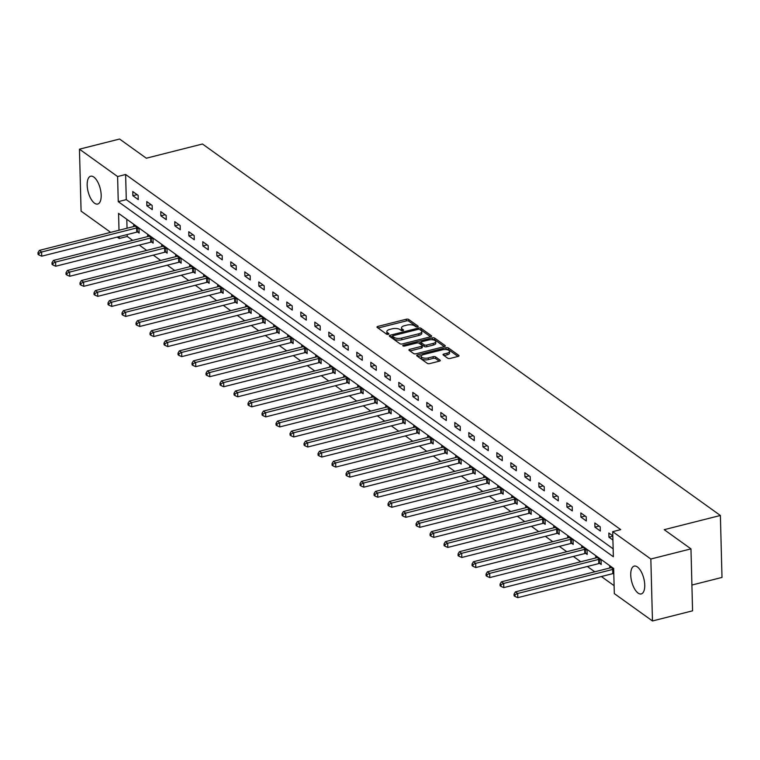 <?xml version="1.0" encoding="UTF-8"?>
<svg xmlns="http://www.w3.org/2000/svg" width="760" height="760" viewBox="0 0 760 760"><rect width="100%" height="100%" fill="white"/><g stroke="black" fill="none" stroke-linecap="round" stroke-linejoin="round"><path stroke-width="1.14" d="M417.591 326.904A1.264 0.522 -1.5 0 0 418.237 326.43A1.264 0.522 -1.5 0 0 418.076 326.183L408.719 319.466A1.805 0.75 -1.5 0 0 406.258 319.238L377.91 326.401A1.805 0.75 -1.5 0 0 376.979 327.085A1.805 0.75 -1.5 0 0 377.216 327.437L386.574 334.153A1.264 0.522 -1.5 0 0 388.293 334.315A1.264 0.522 -1.5 0 0 388.94 333.839A1.264 0.522 -1.5 0 0 388.778 333.592L387.572 332.719A5.776 2.384 -1.5 0 1 386.83 331.597A5.776 2.384 -1.5 0 1 389.785 329.422L392.151 328.823A5.776 2.384 -1.5 0 1 400.007 329.574L401.223 330.448A1.264 0.522 -1.5 0 0 402.942 330.609A1.264 0.522 -1.5 0 0 403.588 330.135A1.264 0.522 -1.5 0 0 403.427 329.887L402.22 329.013A5.776 2.384 -1.5 0 1 401.479 327.892A5.776 2.384 -1.5 0 1 404.434 325.717L406.799 325.118A5.776 2.384 -1.5 0 1 414.656 325.869L415.872 326.743A1.264 0.522 -1.5 0 0 417.591 326.904M638.086 593.075A14.345 6.251 75.8 0 1 631.019 578.217A14.345 6.251 75.8 0 1 634.23 566.105A14.345 6.251 75.8 0 1 637.403 566.95A14.345 6.251 75.8 0 1 644.461 581.808A14.345 6.251 75.8 0 1 641.26 593.921A14.345 6.251 75.8 0 1 638.086 593.075M94.525 203.195A14.345 6.251 75.8 0 1 87.457 188.337A14.345 6.251 75.8 0 1 90.659 176.225A14.345 6.251 75.8 0 1 93.841 177.07A14.345 6.251 75.8 0 1 100.899 191.928A14.345 6.251 75.8 0 1 97.698 204.041A14.345 6.251 75.8 0 1 94.525 203.195M447.697 358.197A1.805 0.75 -1.5 0 0 450.148 358.435L458.109 356.421A1.805 0.75 -1.5 0 0 459.03 355.747A1.805 0.75 -1.5 0 0 458.802 355.395L448.409 347.938A1.805 0.75 -1.5 0 0 445.949 347.7L417.601 354.873A1.805 0.75 -1.5 0 0 416.67 355.547A1.805 0.75 -1.5 0 0 416.898 355.898L427.3 363.356A1.805 0.75 -1.5 0 0 429.751 363.594L439.365 361.161A1.805 0.75 -1.5 0 0 440.287 360.487A1.805 0.75 -1.5 0 0 440.059 360.135L435.603 356.944A1.805 0.75 -1.5 0 0 433.152 356.706L428.383 357.912A4.826 1.995 -1.5 0 1 421.202 356.345A4.826 1.995 -1.5 0 1 423.671 354.53L442.339 349.809A4.826 1.995 -1.5 0 1 449.521 351.376A4.826 1.995 -1.5 0 1 447.051 353.191L443.945 353.979A1.805 0.75 -1.5 0 0 443.013 354.654A1.805 0.75 -1.5 0 0 443.251 355.005L447.697 358.197M110.675 232.361L81.082 211.128L79.458 149.178L119.576 139.032L146.319 158.213L202.483 144.011L720.375 515.48L664.211 529.682L690.963 548.872L650.845 559.018L652.469 620.967L614.317 593.607L613.662 568.489L118.569 213.38L119.006 230.251M79.458 149.178L117.6 176.538L118.256 201.656L613.358 556.767L612.693 531.658L650.845 559.018M612.693 531.658L620.72 529.625L125.628 174.505L117.6 176.538M430.711 336.765A1.805 0.75 -1.5 0 0 431.632 336.091A1.805 0.75 -1.5 0 0 431.404 335.74L421.002 328.282A1.805 0.75 -1.5 0 0 418.551 328.044L390.193 335.217A1.805 0.75 -1.5 0 0 389.272 335.901A1.805 0.75 -1.5 0 0 389.5 336.252L399.902 343.71A1.805 0.75 -1.5 0 0 402.353 343.938L430.711 336.765M434.701 338.105L445.103 345.562A1.805 0.75 -1.5 0 1 445.331 345.914A1.805 0.75 -1.5 0 1 444.41 346.598L416.052 353.77A1.805 0.75 -1.5 0 1 413.601 353.533L409.146 350.341A1.805 0.75 -1.5 0 1 408.918 349.99A1.805 0.75 -1.5 0 1 409.839 349.315L421.344 346.408A1.805 0.75 -1.5 0 0 422.265 345.724A1.805 0.75 -1.5 0 0 422.037 345.373L419.083 343.254A1.805 0.75 -1.5 0 0 416.632 343.026L404.662 346.047A1.264 0.522 -1.5 0 1 402.781 345.638A1.264 0.522 -1.5 0 1 403.427 345.163L432.25 337.877A1.805 0.75 -1.5 0 1 434.701 338.105L434.748 339.786L444.286 346.626M691.904 585.038L722 577.429L720.375 515.48M125.628 174.505L126.284 199.623L613.149 548.834M132.876 195.728L138.263 199.595L138.149 195.405L132.762 191.539L132.876 195.728L137.104 194.655M146.88 205.77L152.266 209.636L152.152 205.447L146.766 201.581L146.88 205.77L151.107 204.696M160.882 215.811L166.259 219.678L166.155 215.488L160.768 211.631L160.882 215.811L165.11 214.748M174.876 225.853L180.262 229.719L180.158 225.53L174.772 221.673L174.876 225.853L179.113 224.789M188.879 235.904L194.266 239.761L194.161 235.581L188.774 231.714L188.879 235.904L193.116 234.831M202.882 245.945L208.268 249.802L208.164 245.623L202.777 241.756L202.882 245.945L207.119 244.872M216.885 255.987L222.271 259.853L222.157 255.664L216.78 251.797L216.885 255.987L221.122 254.913M230.888 266.028L236.274 269.895L236.16 265.705L230.774 261.849L230.888 266.028L235.125 264.955M244.891 276.07L250.277 279.937L250.163 275.747L244.777 271.89L244.891 276.07L249.128 275.006M258.894 286.121L264.28 289.978L264.166 285.798L258.78 281.931L258.894 286.121L263.122 285.048M272.897 296.162L278.284 300.019L278.169 295.839L272.783 291.973L272.897 296.162L277.124 295.089M286.9 306.204L292.277 310.061L292.173 305.881L286.786 302.014L286.9 306.204L291.127 305.13M300.894 316.245L306.28 320.112L306.175 315.923L300.789 312.056L300.894 316.245L305.13 315.172M314.897 326.287L320.283 330.153L320.178 325.964L314.792 322.107L314.897 326.287L319.133 325.223M328.899 336.328L334.286 340.195L334.181 336.005L328.795 332.148L328.899 336.328L333.137 335.264M342.902 346.38L348.289 350.236L348.175 346.056L342.798 342.19L342.902 346.38L347.139 345.306M356.905 356.421L362.292 360.278L362.178 356.098L356.791 352.231L356.905 356.421L361.142 355.347M370.909 366.462L376.295 370.329L376.181 366.139L370.794 362.273L370.909 366.462L375.145 365.389M384.911 376.504L390.298 380.37L390.184 376.181L384.798 372.324L384.911 376.504L389.139 375.43M398.915 386.545L404.301 390.412L404.187 386.222L398.8 382.365L398.915 386.545L403.142 385.481M412.917 396.587L418.294 400.453L418.19 396.264L412.803 392.407L412.917 396.587L417.145 395.523M426.911 406.638L432.298 410.495L432.193 406.315L426.806 402.448L426.911 406.638L431.148 405.565M440.914 416.68L446.3 420.536L446.196 416.356L440.809 412.49L440.914 416.68L445.151 415.606M454.917 426.721L460.303 430.587L460.199 426.398L454.812 422.531L454.917 426.721L459.154 425.647M468.92 436.762L474.306 440.629L474.202 436.44L468.815 432.582L468.92 436.762L473.157 435.689M482.923 446.804L488.309 450.67L488.195 446.481L482.818 442.624L482.923 446.804L487.16 445.74M496.926 456.855L502.312 460.712L502.198 456.532L496.812 452.666L496.926 456.855L501.163 455.781M510.929 466.897L516.315 470.753L516.202 466.573L510.815 462.707L510.929 466.897L515.156 465.823M524.932 476.938L530.318 480.805L530.204 476.615L524.818 472.748L524.932 476.938L529.159 475.865M538.935 486.979L544.312 490.846L544.207 486.656L538.821 482.79L538.935 486.979L543.163 485.906M552.938 497.021L558.315 500.887L558.211 496.698L552.824 492.841L552.938 497.021L557.165 495.957M566.931 507.062L572.318 510.929L572.214 506.739L566.827 502.882L566.931 507.062L571.168 505.998M580.934 517.114L586.321 520.971L586.216 516.79L580.83 512.924L580.934 517.114L585.172 516.04M594.938 527.155L600.324 531.012L600.219 526.832L594.833 522.966L594.938 527.155L599.174 526.082M612.807 535.866L608.836 533.007L608.94 537.197L612.921 540.047M127.195 234.574L127.252 236.464L132.706 240.379M139.289 245.1L146.708 250.42M153.292 255.141L160.711 260.462M167.295 265.183L174.714 270.503M181.298 275.224L188.708 280.544M195.301 285.276L202.711 290.586M209.304 295.317L216.714 300.637M223.307 305.358L230.717 310.678M237.3 315.4L244.72 320.72M251.303 325.441L258.723 330.762M265.306 335.483L272.726 340.803M279.309 345.534L286.729 350.854M293.312 355.575L300.732 360.895M307.315 365.617L314.726 370.937M321.319 375.659L328.728 380.978M335.322 385.7L342.731 391.02M349.324 395.751L356.734 401.062M363.318 405.792L370.737 411.112M377.321 415.834L384.74 421.154M391.324 425.875L398.743 431.195M405.327 435.917L412.747 441.237M419.33 445.958L426.749 451.278M433.333 456.009L440.743 461.32M447.336 466.051L454.746 471.371M461.339 476.092L468.749 481.412M475.342 486.134L482.752 491.454M489.336 496.175L496.755 501.495M503.339 506.217L510.758 511.537M517.341 516.268L524.761 521.588M531.344 526.309L538.764 531.63M545.347 536.351L552.767 541.671M559.35 546.392L566.76 551.712M573.353 556.434L580.764 561.754M587.356 566.485L594.767 571.795M601.359 576.526L614.108 585.675M126.796 219.279L127.034 228.228M137.684 232.037L139.137 233.073L139.023 228.893L133.646 225.026L133.684 226.546M151.686 242.079L153.14 243.124L153.026 238.934L147.639 235.068L147.687 236.588M165.689 252.12L167.143 253.166L167.029 248.976L161.642 245.119L161.69 246.63M179.692 262.162L181.146 263.207L181.032 259.017L175.645 255.16L175.684 256.671M193.695 272.203L195.149 273.248L195.035 269.069L189.648 265.202L189.686 266.712M207.689 282.255L209.142 283.29L209.038 279.11L203.651 275.243L203.689 276.754M221.692 292.296L223.145 293.341L223.041 289.151L217.655 285.285L217.692 286.805M235.695 302.337L237.148 303.382L237.044 299.193L231.657 295.327L231.695 296.846M249.698 312.379L251.151 313.424L251.047 309.234L245.66 305.377L245.698 306.888M263.701 322.42L265.154 323.466L265.041 319.276L259.663 315.419L259.702 316.93M277.704 332.471L279.158 333.507L279.043 329.327L273.657 325.46L273.704 326.971M291.707 342.513L293.16 343.548L293.047 339.368L287.66 335.502L287.707 337.022M305.71 352.555L307.163 353.599L307.049 349.41L301.663 345.543L301.701 347.063M319.713 362.596L321.166 363.641L321.052 359.452L315.666 355.594L315.704 357.105M333.716 372.637L335.16 373.683L335.055 369.493L329.669 365.636L329.707 367.147M347.709 382.679L349.163 383.724L349.058 379.544L343.672 375.677L343.71 377.188M361.712 392.73L363.166 393.765L363.062 389.585L357.675 385.719L357.713 387.229M375.715 402.772L377.169 403.807L377.065 399.627L371.678 395.76L371.716 397.28M389.719 412.813L391.172 413.858L391.058 409.668L385.681 405.802L385.719 407.322M403.721 422.854L405.175 423.899L405.061 419.71L399.674 415.853L399.722 417.363M417.724 432.896L419.178 433.941L419.064 429.751L413.677 425.894L413.725 427.405M431.727 442.938L433.181 443.983L433.067 439.802L427.68 435.936L427.719 437.447M445.73 452.988L447.184 454.024L447.07 449.844L441.683 445.977L441.721 447.488M459.733 463.03L461.177 464.075L461.073 459.885L455.686 456.019L455.724 457.539M473.727 473.072L475.18 474.116L475.076 469.927L469.69 466.06L469.727 467.58M487.73 483.113L489.183 484.158L489.079 479.969L483.692 476.111L483.73 477.622M501.733 493.154L503.186 494.2L503.082 490.01L497.695 486.153L497.733 487.663M515.736 503.206L517.189 504.241L517.075 500.061L511.698 496.194L511.736 497.705M529.739 513.247L531.192 514.283L531.078 510.103L525.692 506.236L525.739 507.756M543.742 523.288L545.195 524.333L545.082 520.144L539.695 516.278L539.742 517.797M557.745 533.33L559.198 534.375L559.084 530.186L553.698 526.328L553.736 527.839M571.748 543.371L573.202 544.417L573.087 540.227L567.701 536.37L567.739 537.88M585.751 553.413L587.195 554.458L587.091 550.278L581.704 546.411L581.742 547.922M599.744 563.464L601.198 564.5L601.093 560.319L595.707 556.453L595.745 557.964M613.747 573.505L613.643 569.316M609.748 568.014L609.71 566.494L613.681 569.344M690.963 548.872L692.578 610.822L652.469 620.967M127.252 236.464L119.225 238.488L117.268 237.082M119.177 236.597L119.225 238.488M126.284 199.623L118.256 201.656M608.94 537.197L612.817 536.218M401.479 327.892L401.527 329.565A5.776 2.384 -1.5 0 0 402.258 330.685L402.22 329.013M386.83 331.597L386.878 333.269A5.776 2.384 -1.5 0 0 387.609 334.39L387.572 332.719M416.908 326.981L408.756 321.138A1.805 0.75 -1.5 0 0 406.305 320.91L378.072 328.044M392.521 336.319L390.355 336.86M430.587 336.803L421.049 329.954A1.805 0.75 -1.5 0 0 419.89 329.622M419.767 329.536A1.264 0.522 -1.5 0 0 418.048 329.374L393.167 335.663A1.264 0.522 -1.5 0 0 392.521 336.138A1.264 0.522 -1.5 0 0 392.673 336.385L393.955 337.307A5.776 2.384 -1.5 0 0 401.812 338.048L418.827 333.744A5.776 2.384 -1.5 0 0 421.781 331.578A5.776 2.384 -1.5 0 0 421.049 330.448L419.767 329.536M392.711 337.563A1.264 0.522 -1.5 0 0 392.559 337.82A1.264 0.522 -1.5 0 0 392.72 338.058L392.673 336.385M421.781 331.578L421.828 333.25A5.776 2.384 -1.5 0 1 418.874 335.426L401.859 339.729A5.776 2.384 -1.5 0 1 394.003 338.979L392.72 338.058M410.01 350.959L421.382 348.08A1.805 0.75 -1.5 0 0 422.313 347.396L422.265 345.724M418.56 343.026L421.059 342.389M431.67 339.71L432.298 339.549L432.25 337.877M433.276 343.387A4.826 1.995 -1.5 0 0 435.746 341.572A4.826 1.995 -1.5 0 0 428.564 340.005L421.981 341.667A1.805 0.75 -1.5 0 0 421.059 342.351A1.805 0.75 -1.5 0 0 421.287 342.703L424.241 344.812A1.805 0.75 -1.5 0 0 426.702 345.049L433.276 343.387L433.314 345.059A4.826 1.995 -1.5 0 0 435.784 343.244L435.746 341.572M421.315 343.662A1.805 0.75 -1.5 0 0 421.106 344.023A1.805 0.75 -1.5 0 0 421.334 344.375L421.287 342.703M433.314 345.059L426.74 346.721A1.805 0.75 -1.5 0 1 424.289 346.493L421.334 344.375M434.748 339.786A1.805 0.75 -1.5 0 0 432.298 339.549M449.521 351.376L449.568 353.048A4.826 1.995 -1.5 0 1 447.099 354.863L444.106 355.623M421.202 356.345L421.249 358.026A4.826 1.995 -1.5 0 0 428.431 359.584L428.383 357.912M439.242 361.19L435.651 358.615A1.805 0.75 -1.5 0 0 433.2 358.378L428.431 359.584M457.985 356.449L448.447 349.609A1.805 0.75 -1.5 0 0 445.997 349.372L445.445 349.514M421.572 355.556L417.762 356.516M135.09 226.071L134.909 226.166A1.843 0.76 178.5 0 1 134.377 226.366L39.377 250.391L41.62 252.006L41.733 256.187L136.733 232.161A1.843 0.76 178.5 0 1 137.398 232.056L139.108 231.933M38.893 253.298L38 252.662L38.047 254.334L38.941 254.98L38.893 253.298L41.62 252.006L136.619 227.971A1.843 0.76 178.5 0 1 137.284 227.867L137.579 227.848M38 252.662L39.377 250.391M41.733 256.187L38.941 254.98M149.093 236.113L148.912 236.208A1.843 0.76 178.5 0 1 148.38 236.407L53.38 260.433L55.622 262.048L55.736 266.228L150.736 242.202A1.843 0.76 178.5 0 1 151.401 242.098L153.111 241.975M52.896 263.349L52.003 262.703L52.05 264.375L52.943 265.022L52.896 263.349L55.622 262.048L150.623 238.023A1.843 0.76 178.5 0 1 151.287 237.918L151.572 237.889M52.003 262.703L53.38 260.433M55.736 266.228L52.943 265.022M163.096 246.155L162.916 246.259A1.843 0.76 178.5 0 1 162.383 246.449L67.383 270.474L69.626 272.089L69.739 276.269L164.739 252.244A1.843 0.76 178.5 0 1 165.395 252.139L167.114 252.016M66.899 273.391L66.006 272.745L66.044 274.417L66.947 275.063L66.899 273.391L69.626 272.089L164.625 248.064A1.843 0.76 178.5 0 1 165.291 247.959L165.575 247.94M66.006 272.745L67.383 270.474M69.739 276.269L66.947 275.063M177.099 256.196L176.918 256.3A1.843 0.76 178.5 0 1 176.386 256.5L81.386 280.526L83.629 282.131L83.743 286.32L178.733 262.295A1.843 0.76 178.5 0 1 179.398 262.19L181.108 262.058M80.902 283.433L80.009 282.786L80.047 284.459L80.949 285.104L80.902 283.433L83.629 282.131L178.629 258.106A1.843 0.76 178.5 0 1 179.293 258.001L179.578 257.982M80.009 282.786L81.386 280.526M83.743 286.32L80.949 285.104M191.102 266.247L190.921 266.342A1.843 0.76 178.5 0 1 190.389 266.541L95.389 290.567L97.631 292.173L97.745 296.362L192.736 272.337A1.843 0.76 178.5 0 1 193.401 272.232L195.111 272.099M94.905 293.474L94.012 292.828L94.05 294.51L94.953 295.146L94.905 293.474L97.631 292.173L192.631 268.147A1.843 0.76 178.5 0 1 193.296 268.042L193.582 268.023M94.012 292.828L95.389 290.567M97.745 296.362L94.953 295.146M205.105 276.288L204.924 276.383A1.843 0.76 178.5 0 1 204.392 276.583L109.392 300.608L111.635 302.214L111.739 306.403L206.739 282.378A1.843 0.76 178.5 0 1 207.404 282.273L209.114 282.14M108.908 303.515L108.005 302.879L108.053 304.551L108.955 305.197L108.908 303.515L111.635 302.214L206.634 278.188A1.843 0.76 178.5 0 1 207.299 278.084L207.584 278.065M108.005 302.879L109.392 300.608M111.739 306.403L108.955 305.197M219.108 286.33L218.927 286.425A1.843 0.76 178.5 0 1 218.386 286.624L123.395 310.65L125.637 312.265L125.742 316.445L220.742 292.419A1.843 0.76 178.5 0 1 221.407 292.315L223.117 292.191M122.911 313.557L122.008 312.92L122.056 314.592L122.949 315.238L122.911 313.557L125.637 312.265L220.637 288.24A1.843 0.76 178.5 0 1 221.293 288.125L221.587 288.106M122.008 312.92L123.395 310.65M125.742 316.445L122.949 315.238M233.111 296.372L232.93 296.466A1.843 0.76 178.5 0 1 232.389 296.666L137.398 320.691L139.641 322.306L139.745 326.486L234.745 302.461A1.843 0.76 178.5 0 1 235.41 302.356L237.12 302.233M136.914 323.608L136.011 322.962L136.059 324.634L136.952 325.28L136.914 323.608L139.641 322.306L234.631 298.281A1.843 0.76 178.5 0 1 235.296 298.176L235.59 298.148M136.011 322.962L137.398 320.691M139.745 326.486L136.952 325.28M247.114 306.413L246.924 306.517A1.843 0.76 178.5 0 1 246.392 306.707L151.392 330.742L153.643 332.348L153.748 336.537L248.748 312.502A1.843 0.76 178.5 0 1 249.413 312.398L251.123 312.274M150.917 333.649L150.014 333.003L150.062 334.675L150.955 335.322L150.917 333.649L153.643 332.348L248.634 308.322A1.843 0.76 178.5 0 1 249.299 308.218L249.594 308.199M150.014 333.003L151.392 330.742M153.748 336.537L150.955 335.322M261.117 316.464L260.927 316.559A1.843 0.76 178.5 0 1 260.395 316.758L165.395 340.784L167.637 342.389L167.751 346.579L262.751 322.553A1.843 0.76 178.5 0 1 263.416 322.449L265.126 322.316M164.91 343.691L164.017 343.045L164.065 344.717L164.958 345.363L164.91 343.691L167.637 342.389L262.637 318.364A1.843 0.76 178.5 0 1 263.302 318.26L263.596 318.24M164.017 343.045L165.395 340.784M167.751 346.579L164.958 345.363M275.11 326.505L274.93 326.601A1.843 0.76 178.5 0 1 274.398 326.8L179.398 350.825L181.64 352.431L181.754 356.62L276.754 332.595A1.843 0.76 178.5 0 1 277.419 332.49L279.129 332.358M178.913 353.733L178.02 353.087L178.068 354.768L178.961 355.404L178.913 353.733L181.64 352.431L276.64 328.405A1.843 0.76 178.5 0 1 277.305 328.301L277.59 328.282M178.02 353.087L179.398 350.825M181.754 356.62L178.961 355.404M289.113 336.547L288.933 336.642A1.843 0.76 178.5 0 1 288.401 336.841L193.401 360.867L195.643 362.472L195.757 366.662L290.757 342.637A1.843 0.76 178.5 0 1 291.412 342.532L293.132 342.409M192.916 363.774L192.023 363.137L192.061 364.809L192.964 365.455L192.916 363.774L195.643 362.472L290.643 338.447A1.843 0.76 178.5 0 1 291.308 338.342L291.593 338.323M192.023 363.137L193.401 360.867M195.757 366.662L192.964 365.455M303.116 346.588L302.936 346.683A1.843 0.76 178.5 0 1 302.404 346.883L207.404 370.909L209.646 372.523L209.76 376.703L304.75 352.678A1.843 0.76 178.5 0 1 305.416 352.573L307.125 352.45M206.919 373.825L206.026 373.179L206.064 374.851L206.967 375.497L206.919 373.825L209.646 372.523L304.646 348.498A1.843 0.76 178.5 0 1 305.311 348.394L305.596 348.365M206.026 373.179L207.404 370.909M209.76 376.703L206.967 375.497M317.119 356.63L316.939 356.734A1.843 0.76 178.5 0 1 316.407 356.924L221.407 380.95L223.649 382.565L223.763 386.745L318.753 362.719A1.843 0.76 178.5 0 1 319.418 362.615L321.128 362.491M220.923 383.866L220.03 383.22L220.067 384.892L220.97 385.538L220.923 383.866L223.649 382.565L318.649 358.54A1.843 0.76 178.5 0 1 319.314 358.435L319.599 358.406M220.03 383.22L221.407 380.95M223.763 386.745L220.97 385.538M331.123 366.671L330.942 366.776A1.843 0.76 178.5 0 1 330.41 366.976L235.41 391.001L237.652 392.606L237.756 396.796L332.756 372.77A1.843 0.76 178.5 0 1 333.422 372.666L335.131 372.533M234.925 393.908L234.023 393.262L234.07 394.934L234.973 395.58L234.925 393.908L237.652 392.606L332.652 368.581A1.843 0.76 178.5 0 1 333.317 368.476L333.602 368.457M234.023 393.262L235.41 391.001M237.756 396.796L234.973 395.58M345.125 376.722L344.945 376.817A1.843 0.76 178.5 0 1 344.403 377.017L249.413 401.042L251.655 402.648L251.759 406.837L346.76 382.812A1.843 0.76 178.5 0 1 347.424 382.707L349.135 382.574M248.928 403.949L248.026 403.303L248.073 404.985L248.966 405.622L248.928 403.949L251.655 402.648L346.655 378.623A1.843 0.76 178.5 0 1 347.32 378.518L347.605 378.499M248.026 403.303L249.413 401.042M251.759 406.837L248.966 405.622M359.128 386.764L358.948 386.859A1.843 0.76 178.5 0 1 358.406 387.058L263.416 411.084L265.658 412.69L265.762 416.879L360.762 392.853A1.843 0.76 178.5 0 1 361.427 392.749L363.137 392.616M262.931 413.991L262.029 413.345L262.077 415.026L262.969 415.663L262.931 413.991L265.658 412.69L360.658 388.664A1.843 0.76 178.5 0 1 361.313 388.559L361.608 388.541M262.029 413.345L263.416 411.084M265.762 416.879L262.969 415.663M373.131 396.805L372.941 396.901A1.843 0.76 178.5 0 1 372.409 397.1L277.409 421.125L279.661 422.74L279.765 426.92L374.765 402.895A1.843 0.76 178.5 0 1 375.43 402.791L377.14 402.667M276.934 424.033L276.032 423.396L276.079 425.068L276.973 425.714L276.934 424.033L279.661 422.74L374.651 398.705A1.843 0.76 178.5 0 1 375.316 398.601L375.611 398.582M276.032 423.396L277.409 421.125M279.765 426.92L276.973 425.714M387.134 406.847L386.945 406.942A1.843 0.76 178.5 0 1 386.412 407.141L291.412 431.167L293.654 432.782L293.769 436.962L388.769 412.937A1.843 0.76 178.5 0 1 389.433 412.832L391.144 412.709M290.938 434.083L290.035 433.438L290.082 435.109L290.976 435.755L290.938 434.083L293.654 432.782L388.654 408.756A1.843 0.76 178.5 0 1 389.32 408.652L389.614 408.623M290.035 433.438L291.412 431.167M293.769 436.962L290.976 435.755M401.128 416.888L400.947 416.993A1.843 0.76 178.5 0 1 400.416 417.183L305.416 441.208L307.658 442.823L307.772 447.003L402.772 422.978A1.843 0.76 178.5 0 1 403.437 422.873L405.147 422.75M304.931 444.125L304.038 443.479L304.085 445.151L304.978 445.797L304.931 444.125L307.658 442.823L402.658 418.798A1.843 0.76 178.5 0 1 403.322 418.693L403.608 418.674M304.038 443.479L305.416 441.208M307.772 447.003L304.978 445.797M415.131 426.93L414.95 427.034A1.843 0.76 178.5 0 1 414.418 427.234L319.418 451.259L321.66 452.865L321.774 457.055L416.774 433.029A1.843 0.76 178.5 0 1 417.43 432.924L419.149 432.791M318.934 454.166L318.041 453.52L318.079 455.192L318.981 455.838L318.934 454.166L321.66 452.865L416.66 428.839A1.843 0.76 178.5 0 1 417.325 428.735L417.61 428.716M318.041 453.52L319.418 451.259M321.774 457.055L318.981 455.838M429.134 436.981L428.953 437.076A1.843 0.76 178.5 0 1 428.421 437.276L333.422 461.301L335.663 462.906L335.777 467.096L430.768 443.07A1.843 0.76 178.5 0 1 431.433 442.966L433.152 442.833M332.937 464.208L332.044 463.562L332.082 465.243L332.984 465.88L332.937 464.208L335.663 462.906L430.663 438.881A1.843 0.76 178.5 0 1 431.328 438.776L431.613 438.757M332.044 463.562L333.422 461.301M335.777 467.096L332.984 465.88M443.137 447.022L442.956 447.117A1.843 0.76 178.5 0 1 442.424 447.317L347.424 471.342L349.666 472.948L349.78 477.137L444.771 453.112A1.843 0.76 178.5 0 1 445.436 453.007L447.146 452.874M346.94 474.249L346.047 473.613L346.085 475.285L346.988 475.931L346.94 474.249L349.666 472.948L444.666 448.923A1.843 0.76 178.5 0 1 445.331 448.818L445.616 448.799M346.047 473.613L347.424 471.342M349.78 477.137L346.988 475.931M457.14 457.064L456.959 457.159A1.843 0.76 178.5 0 1 456.427 457.358L361.427 481.384L363.669 482.999L363.774 487.179L458.774 463.153A1.843 0.76 178.5 0 1 459.439 463.049L461.149 462.925M360.943 484.291L360.041 483.654L360.088 485.327L360.99 485.972L360.943 484.291L363.669 482.999L458.669 458.974A1.843 0.76 178.5 0 1 459.334 458.859L459.619 458.84M360.041 483.654L361.427 481.384M363.774 487.179L360.99 485.972M471.143 467.105L470.962 467.2A1.843 0.76 178.5 0 1 470.421 467.4L375.43 491.425L377.673 493.041L377.777 497.22L472.777 473.195A1.843 0.76 178.5 0 1 473.442 473.09L475.152 472.967M374.946 494.342L374.043 493.696L374.091 495.368L374.984 496.014L374.946 494.342L377.673 493.041L472.673 469.015A1.843 0.76 178.5 0 1 473.337 468.91L473.623 468.882M374.043 493.696L375.43 491.425M377.777 497.22L374.984 496.014M485.146 477.147L484.965 477.251A1.843 0.76 178.5 0 1 484.424 477.441L389.433 501.476L391.675 503.082L391.78 507.272L486.78 483.246A1.843 0.76 178.5 0 1 487.445 483.132L489.155 483.008M388.949 504.383L388.046 503.737L388.094 505.409L388.987 506.056L388.949 504.383L391.675 503.082L486.675 479.056A1.843 0.76 178.5 0 1 487.331 478.952L487.625 478.933M388.046 503.737L389.433 501.476M391.78 507.272L388.987 506.056M499.149 487.198L498.959 487.293A1.843 0.76 178.5 0 1 498.427 487.492L403.427 511.518L405.678 513.123L405.783 517.313L500.783 493.287A1.843 0.76 178.5 0 1 501.448 493.183L503.158 493.05M402.952 514.425L402.049 513.779L402.097 515.451L402.99 516.097L402.952 514.425L405.678 513.123L500.669 489.098A1.843 0.76 178.5 0 1 501.334 488.993L501.628 488.975M402.049 513.779L403.427 511.518M405.783 517.313L402.99 516.097M513.152 497.239L512.962 497.334A1.843 0.76 178.5 0 1 512.43 497.534L417.43 521.559L419.681 523.165L419.786 527.355L514.786 503.329A1.843 0.76 178.5 0 1 515.451 503.225L517.161 503.091M416.955 524.466L416.052 523.82L416.1 525.502L416.993 526.139L416.955 524.466L419.681 523.165L514.672 499.139A1.843 0.76 178.5 0 1 515.337 499.035L515.631 499.016M416.052 523.82L417.43 521.559M419.786 527.355L416.993 526.139M527.145 507.281L526.965 507.376A1.843 0.76 178.5 0 1 526.433 507.575L431.433 531.601L433.675 533.207L433.789 537.396L528.789 513.37A1.843 0.76 178.5 0 1 529.454 513.266L531.164 513.142M430.948 534.508L430.055 533.871L430.103 535.543L430.996 536.189L430.948 534.508L433.675 533.207L528.675 509.181A1.843 0.76 178.5 0 1 529.34 509.076L529.625 509.058M430.055 533.871L431.433 531.601M433.789 537.396L430.996 536.189M541.149 517.322L540.968 517.417A1.843 0.76 178.5 0 1 540.436 517.617L445.436 541.642L447.678 543.258L447.792 547.438L542.792 523.412A1.843 0.76 178.5 0 1 543.457 523.308L545.167 523.184M444.952 544.559L444.058 543.913L444.096 545.585L444.999 546.231L444.952 544.559L447.678 543.258L542.678 519.232A1.843 0.76 178.5 0 1 543.343 519.128L543.628 519.099M444.058 543.913L445.436 541.642M447.792 547.438L444.999 546.231M555.151 527.364L554.971 527.468A1.843 0.76 178.5 0 1 554.439 527.658L459.439 551.684L461.681 553.299L461.795 557.479L556.795 533.453A1.843 0.76 178.5 0 1 557.45 533.349L559.17 533.225M458.954 554.6L458.061 553.954L458.099 555.626L459.002 556.272L458.954 554.6L461.681 553.299L556.681 529.274A1.843 0.76 178.5 0 1 557.346 529.169L557.631 529.14M458.061 553.954L459.439 551.684M461.795 557.479L459.002 556.272M569.154 537.406L568.974 537.51A1.843 0.76 178.5 0 1 568.442 537.709L473.442 561.735L475.684 563.341L475.798 567.53L570.788 543.505A1.843 0.76 178.5 0 1 571.453 543.4L573.163 543.267M472.957 564.642L472.065 563.996L472.102 565.668L473.005 566.314L472.957 564.642L475.684 563.341L570.684 539.315A1.843 0.76 178.5 0 1 571.349 539.211L571.634 539.192M472.065 563.996L473.442 561.735M475.798 567.53L473.005 566.314M583.158 547.457L582.977 547.552A1.843 0.76 178.5 0 1 582.445 547.751L487.445 571.776L489.687 573.382L489.792 577.572L584.792 553.546A1.843 0.76 178.5 0 1 585.457 553.442L587.167 553.308M486.961 574.683L486.058 574.038L486.105 575.719L487.008 576.356L486.961 574.683L489.687 573.382L584.687 549.356A1.843 0.76 178.5 0 1 585.352 549.252L585.637 549.233M486.058 574.038L487.445 571.776M489.792 577.572L487.008 576.356M597.16 557.498L596.98 557.593A1.843 0.76 178.5 0 1 596.438 557.792L501.448 581.818L503.69 583.423L503.794 587.613L598.794 563.587A1.843 0.76 178.5 0 1 599.459 563.483L601.169 563.35M500.964 584.725L500.061 584.079L500.108 585.76L501.001 586.406L500.964 584.725L503.69 583.423L598.69 559.398A1.843 0.76 178.5 0 1 599.355 559.293L599.64 559.274M500.061 584.079L501.448 581.818M503.794 587.613L501.001 586.406M611.163 567.539L610.983 567.635A1.843 0.76 178.5 0 1 610.442 567.834L515.451 591.859L517.693 593.475L517.797 597.654L612.797 573.629A1.843 0.76 178.5 0 1 613.462 573.524M514.966 594.767L514.064 594.13L514.111 595.802L515.005 596.448L514.966 594.767L517.693 593.475L612.693 569.439A1.843 0.76 178.5 0 1 613.348 569.335M514.064 594.13L515.451 591.859M517.797 597.654L515.005 596.448M418.085 326.676L418.076 326.183M388.787 334.087L388.778 333.592M403.437 330.381L403.427 329.887M377.948 327.959L377.91 326.401M406.305 320.91L406.258 319.238M408.756 321.138L408.719 319.466M390.241 336.775L390.193 335.217M418.579 329.298L418.551 328.044M421.049 329.954L421.002 328.282M431.423 336.452L431.404 335.74M394.003 338.979L393.955 337.307M401.859 339.729L401.812 338.048M418.874 335.426L418.827 333.744M445.123 346.275L445.103 345.562M409.887 350.873L409.839 349.315M421.382 348.08L421.344 346.408M403.446 346.085L403.427 345.163M424.289 346.493L424.241 344.812M426.74 346.721L426.702 345.049M443.983 355.537L443.945 353.979M447.099 354.863L447.051 353.191M433.2 358.378L433.152 356.706M435.651 358.615L435.603 356.944M440.078 360.848L440.059 360.135M417.639 356.43L417.601 354.873M445.997 349.372L445.949 347.7M448.447 349.609L448.409 347.938M458.822 356.108L458.802 355.395M136.733 232.161L136.619 227.971M137.398 232.056L137.284 227.867M150.736 242.202L150.623 238.023M151.401 242.098L151.287 237.918M164.739 252.244L164.625 248.064M165.395 252.139L165.291 247.959M178.733 262.295L178.629 258.106M179.398 262.19L179.293 258.001M192.736 272.337L192.631 268.147M193.401 272.232L193.296 268.042M206.739 282.378L206.634 278.188M207.404 282.273L207.299 278.084M220.742 292.419L220.637 288.24M221.407 292.315L221.293 288.125M234.745 302.461L234.631 298.281M235.41 302.356L235.296 298.176M248.748 312.502L248.634 308.322M249.413 312.398L249.299 308.218M262.751 322.553L262.637 318.364M263.416 322.449L263.302 318.26M276.754 332.595L276.64 328.405M277.419 332.49L277.305 328.301M290.757 342.637L290.643 338.447M291.412 342.532L291.308 338.342M304.75 352.678L304.646 348.498M305.416 352.573L305.311 348.394M318.753 362.719L318.649 358.54M319.418 362.615L319.314 358.435M332.756 372.77L332.652 368.581M333.422 372.666L333.317 368.476M346.76 382.812L346.655 378.623M347.424 382.707L347.32 378.518M360.762 392.853L360.658 388.664M361.427 392.749L361.313 388.559M374.765 402.895L374.651 398.705M375.43 402.791L375.316 398.601M388.769 412.937L388.654 408.756M389.433 412.832L389.32 408.652M402.772 422.978L402.658 418.798M403.437 422.873L403.322 418.693M416.774 433.029L416.66 428.839M417.43 432.924L417.325 428.735M430.768 443.07L430.663 438.881M431.433 442.966L431.328 438.776M444.771 453.112L444.666 448.923M445.436 453.007L445.331 448.818M458.774 463.153L458.669 458.974M459.439 463.049L459.334 458.859M472.777 473.195L472.673 469.015M473.442 473.09L473.337 468.91M486.78 483.246L486.675 479.056M487.445 483.132L487.331 478.952M500.783 493.287L500.669 489.098M501.448 493.183L501.334 488.993M514.786 503.329L514.672 499.139M515.451 503.225L515.337 499.035M528.789 513.37L528.675 509.181M529.454 513.266L529.34 509.076M542.792 523.412L542.678 519.232M543.457 523.308L543.343 519.128M556.795 533.453L556.681 529.274M557.45 533.349L557.346 529.169M570.788 543.505L570.684 539.315M571.453 543.4L571.349 539.211M584.792 553.546L584.687 549.356M585.457 553.442L585.352 549.252M598.794 563.587L598.69 559.398M599.459 563.483L599.355 559.293M612.797 573.629L612.693 569.439M392.559 337.82L392.521 336.138M421.106 344.023L421.059 342.351"/></g></svg>
